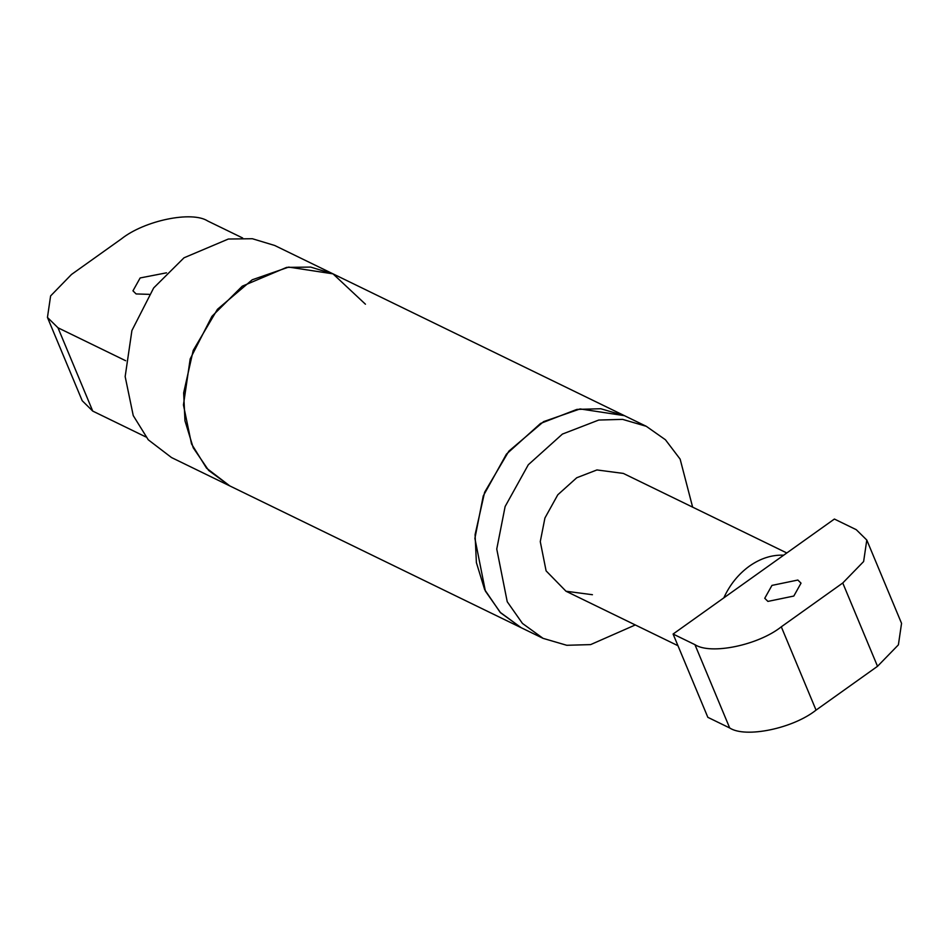 <?xml version="1.0" encoding="UTF-8"?>
<svg xmlns="http://www.w3.org/2000/svg" width="949" height="949" viewBox="0 0 949 949"><rect width="100%" height="100%" fill="white"/><g stroke="black" fill="none" stroke-linecap="round" stroke-linejoin="round"><path stroke-width="1.42" d="M149.218 294.356L136.11 293.941L132.955 290.833L140.155 277.95L166.502 272.826M692.628 507.134L680.136 459.126L665.427 439.755L646.281 426.303L622.603 419.375L598.736 420.051L562.401 434.084L528.308 464.749L505.117 506.541L496.754 549.044L507.229 601.725L522.46 623.434L543.077 638.357L521.226 627.728L500.099 612.271L484.654 589.602L476.386 562.603L475.081 534.69L484.631 492.258L508.866 451.143L543.623 421.617L580.112 408.924L624.418 415.662L600.741 408.734L576.873 409.41L540.55 423.444L506.446 454.12L483.266 495.9L474.891 538.403L485.378 591.097L500.609 612.805L521.226 627.728L171.508 457.548L148.269 439.802L133.24 415.579L125.161 376.575L131.911 330.537L153.667 287.95L184.011 257.796L228.353 239.029L252.339 238.721L274.712 245.483L332.992 273.846L288.686 267.096L252.197 279.801L217.44 309.315L193.205 350.442L183.655 392.874L184.96 420.775L193.228 447.786L208.673 470.455L229.8 485.912L206.55 468.165L191.52 443.942L183.442 404.938L190.191 358.9L211.959 316.314L242.292 286.159L286.634 267.393L310.631 267.084L332.992 273.846L365.436 304.202M242.647 237.997L207.76 221.022C191.971 210.666 144.485 220.488 121.413 238.887L71.483 274.475L50.605 295.934L47.45 317.429L57.984 327.785L125.671 360.727M57.984 327.785L92.741 411.095L82.207 400.727L47.45 317.429M92.741 411.095L145.838 436.931M797.86 580.041L801.027 583.161L793.815 596.043L767.907 601.405L764.752 598.285L771.952 585.403L797.86 580.041M723.79 597.894C729.84 584.703 738.381 574.121 749.402 566.126C760.505 558.344 771.94 554.702 783.696 555.189L834.396 519.044L856.259 529.684L866.793 540.04L863.626 561.535L842.759 582.994L781.3 626.814L816.057 710.113C792.984 728.512 745.487 738.334 729.698 727.978L707.847 717.337L673.09 634.039L783.696 555.189M866.793 540.04L901.55 623.351L898.395 644.846L877.517 666.305L816.057 710.113M729.698 727.978L694.941 644.668C710.73 655.035 758.227 645.213 781.3 626.814M694.941 644.668L673.09 634.039M786.804 552.97L623.339 473.421L596.933 469.945L576.743 477.75L557.798 494.785L544.928 518L540.278 541.618L546.102 570.883L566.007 591.239L592.425 594.715M543.077 638.357L566.755 645.284L590.622 644.608L635.296 624.952M877.517 666.305L842.759 582.994M332.992 273.846L646.281 426.303M566.007 591.239L677.954 645.711"/></g></svg>
